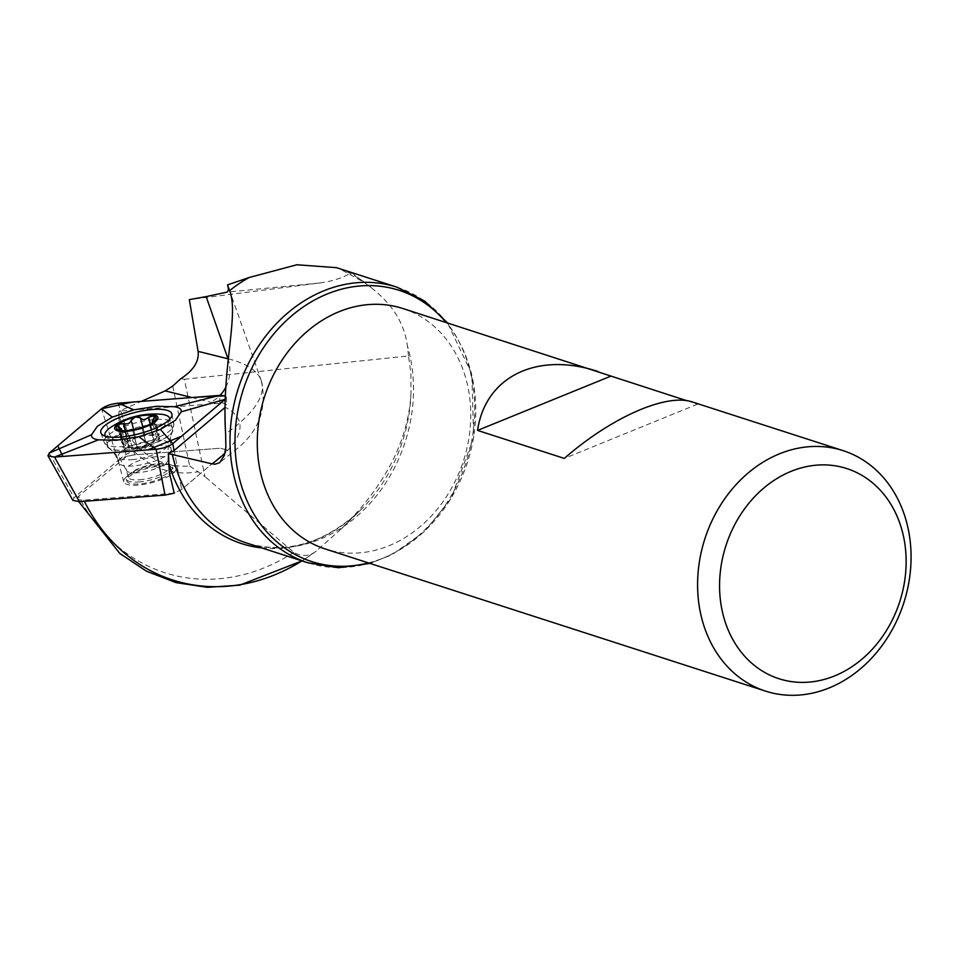 <?xml version="1.0" encoding="UTF-8"?>
<svg xmlns="http://www.w3.org/2000/svg" width="959" height="959" viewBox="0 0 959 959"><rect width="100%" height="100%" fill="white"/><g stroke="black" fill="none" stroke-linecap="round" stroke-linejoin="round"><path stroke-width="0.72" stroke-dasharray="4.79 3.6" d="M77.343 498.824L78.974 499.879L83.769 500.142L174.202 493.178L181.659 489.462L225.737 452.157L227.103 450.035L220.402 448.213L134.811 454.77L126.54 456.4L78.494 496.282L77.343 498.824L78.794 501.701M162.467 478.05A23.879 7.049 165.3 0 1 139.307 483.911A23.879 7.049 165.3 0 1 126.816 480.998A23.879 7.049 165.3 0 1 148.13 468.124A23.879 7.049 165.3 0 1 173.016 468.879A23.879 7.049 165.3 0 1 162.467 478.05M172.704 386.069L189.69 465.978A93.994 77.739 -72.1 0 1 118.904 415.583L119.599 430.627L126.54 456.4M189.69 465.978L205.022 476.695L184.308 379.249L180.987 378.577M184.308 379.249L408.522 355.969L410.932 373.878L410.979 393.334C408.45 440.457 385.254 485.614 341.38 528.793L316.278 551.041C309.493 556.448 302.025 556.891 293.862 552.384L205.022 476.695M408.522 355.969L407.371 345.767C404.482 323.734 392.711 304.59 372.02 288.347L351.402 272.56C343.07 277.846 332.377 281.335 319.323 283.025L189.319 299.628M302.013 560.895L316.278 551.041A202.721 167.669 107.9 0 1 301.977 560.883M118.904 415.583L119.084 411.135L141.225 401.413M228.362 358.882A222.788 65.703 165.3 0 1 261.208 380.495A222.788 65.703 165.3 0 1 261.28 380.675A222.788 65.703 165.3 0 1 225.629 433.792M72.872 500.37L74.095 497.721L118.161 460.404C122.249 457.443 127.799 455.573 134.811 454.77L120.666 410.979L223.159 403.044L226.504 404.554L224.885 407.587M120.666 410.979L119.084 411.135M336.501 267.669L351.402 272.56M372.02 288.347A144.821 119.779 107.9 0 0 339.27 268.64L364.312 282.425M402.828 308.498A126.336 104.495 -72.1 0 1 463.461 460.835A126.336 104.495 -72.1 0 1 325.209 548.956M686.8 400.706L697.541 404.171L692.554 402.037M697.541 404.171L564.312 458.414M174.118 450.562L181.659 489.462L174.118 450.562M219.875 403.259L219.779 395.384M118.149 403.188L134.811 454.77L220.402 448.213L227.103 450.035L225.737 452.157L225.197 407.311A191.069 56.353 -14.7 0 1 224.981 453.068M105.334 436.165A33.433 9.866 -14.7 0 0 122.452 439.402A33.433 9.866 -14.7 0 0 169.731 419.275M159.733 414.144A33.433 9.866 -14.7 0 0 111.532 426.791M125.293 450.262A33.433 9.866 -14.7 0 0 172.416 431.035A33.433 9.866 -14.7 0 0 172.488 429.2A33.433 9.866 -14.7 0 0 137.64 428.146A33.433 9.866 -14.7 0 0 107.804 446.163A33.433 9.866 -14.7 0 0 108.763 447.733A33.433 9.866 -14.7 0 0 125.293 450.262M139.523 479.812A21.494 6.341 -14.7 0 0 160.609 474.429A21.494 6.341 -14.7 0 0 169.863 466.278A21.494 6.341 -14.7 0 0 165.787 463.844A21.494 6.341 -14.7 0 0 130.64 473.063A21.494 6.341 -14.7 0 0 128.278 477.186A21.494 6.341 -14.7 0 0 139.523 479.812M138.803 481.981A23.879 7.049 -14.7 0 0 162.227 476A23.879 7.049 -14.7 0 0 172.512 466.949A23.879 7.049 -14.7 0 0 167.981 464.24A23.879 7.049 -14.7 0 0 128.926 474.477A23.879 7.049 -14.7 0 0 126.312 479.068A23.879 7.049 -14.7 0 0 138.803 481.981M146.547 445.408L142.016 428.134L132.81 430.459L137.293 447.877L146.619 445.491L149.424 443.43L154.351 441.979L159.721 438.647L156.449 437.484A15.835 4.675 165.3 0 1 154.687 440.385A15.835 4.675 165.3 0 1 149.424 443.43A15.835 4.675 -14.7 0 1 134.08 447.314A15.835 4.675 165.3 0 1 128.806 447.17A15.835 4.675 165.3 0 1 125.773 445.252A15.835 4.675 165.3 0 1 132.798 439.294A15.835 4.675 165.3 0 1 148.142 435.41A15.835 4.675 165.3 0 1 156.449 437.484L159.098 434.751L144.929 434.859L135.603 437.232L132.798 439.294L127.871 440.756L122.5 444.089L125.773 445.252L123.124 447.985L137.341 447.733M129.081 448.368L124.55 431.094L119.539 430.327M137.317 447.649L132.833 430.531L124.85 431.142L129.345 448.261M146.535 445.312L142.052 428.205L149.592 424.885L154.075 441.991M154.351 441.979L149.82 424.693L153.991 421.612M154.051 421.121L158.583 438.395M153.596 418.328L158.127 435.602M150.419 423.998L153.14 434.355M140.35 417.716L144.881 434.99M133.697 429.776L135.675 437.328M125.257 430.795L127.871 440.756M119.108 427.055L123.639 444.329M119.563 429.848L124.095 447.134M225.113 399.34L225.257 395.851L226.48 397.218L225.101 399.34L225.737 452.157L181.659 489.462L174.202 493.178M126.564 476.731A27.068 7.984 -14.7 0 0 123.735 481.802A27.068 7.984 -14.7 0 0 137.892 485.11A27.068 7.984 -14.7 0 0 164.445 478.337A27.068 7.984 -14.7 0 0 176.096 468.064A27.068 7.984 -14.7 0 0 155.106 465.63A27.068 7.984 -14.7 0 0 126.564 476.731M49.173 453.116L74.095 497.721M118.161 460.404L101.498 408.81M119.599 430.627A100.551 83.169 107.9 0 0 198.393 471.684M293.862 552.384A198.225 163.953 -72.1 0 1 78.638 496.163M83.769 500.142A202.721 167.669 107.9 0 0 84.332 501.281M410.979 393.334A146.931 121.517 -72.1 0 1 360.069 510.596A146.931 121.517 -72.1 0 1 261.939 547.961M341.38 528.793L360.069 510.596C323.782 543.741 285.986 554.554 246.667 543.034A144.821 119.779 107.9 0 0 375.341 497.206A144.821 119.779 107.9 0 0 407.371 345.767M215.871 403.679A191.069 56.353 -14.7 0 0 210.512 402.169A31.839 26.78 104 0 0 220.055 395.372M225.749 387.304A31.839 26.78 104 0 0 228.29 359.625M191.872 397.529L210.512 402.169M319.323 283.025L226.851 292.147M396.858 287.149A144.821 119.779 -72.1 0 1 470.569 373.027A144.821 119.779 -72.1 0 1 433.971 520.042A144.821 119.779 -72.1 0 1 307.875 562.789M368.436 562.909A142.495 117.849 107.9 0 0 471.684 374.837A142.495 117.849 107.9 0 0 446.055 322.464M131.922 459.661A25.761 7.6 -14.7 0 0 168.233 444.856A25.761 7.6 -14.7 0 0 141.441 442.626A25.761 7.6 -14.7 0 0 119.192 457.719A25.761 7.6 -14.7 0 0 131.922 459.661M137.676 472.775A21.494 6.341 165.3 0 1 126.432 470.138A21.494 6.341 165.3 0 1 145.624 458.558A21.494 6.341 165.3 0 1 168.017 459.241A21.494 6.341 165.3 0 1 158.762 467.381A21.494 6.341 165.3 0 1 137.676 472.775M153.919 421.672L158.307 438.419M153.392 418.603L157.875 435.71M142.867 427.294L144.905 435.086L142.867 427.294M150.167 424.142L152.877 434.475M125.533 430.783L128.146 440.732M133.685 429.776L135.687 437.412M119.995 430.435L124.346 447.014M119.431 427.199L123.915 444.305M107.864 435.41A36.01 10.621 -14.7 0 0 104.159 442.375A36.01 10.621 -14.7 0 0 141.62 443.298A36.01 10.621 -14.7 0 0 173.807 424.106A36.01 10.621 -14.7 0 0 146.2 420.581A36.01 10.621 -14.7 0 0 107.864 435.41M110.477 439.426A34.236 10.093 -14.7 0 0 108.607 448.021A34.236 10.093 -14.7 0 0 142.567 446.93A34.236 10.093 -14.7 0 0 172.704 431.214A34.236 10.093 -14.7 0 0 150.659 424.765A34.236 10.093 -14.7 0 0 110.477 439.426M121.541 457.563A27.068 7.984 -14.7 0 0 118.712 462.634A27.068 7.984 -14.7 0 0 146.919 463.485A27.068 7.984 -14.7 0 0 171.074 448.896A27.068 7.984 -14.7 0 0 150.084 446.462A27.068 7.984 -14.7 0 0 121.541 457.563M261.208 380.495C267.333 407.839 259.314 430.567 237.125 448.668L219.635 462.706M369.97 563.401L391.991 554.71L424.705 531.394L450.97 498.692L473.65 437.664L471.816 374.046L447.589 322.955M229.237 289.534L261.28 380.675M226.48 397.218L226.576 405.166M172.488 429.2L169.851 419.155M107.804 446.163L105.166 436.117M169.863 466.278L168.017 459.241L168.233 444.856L172.416 431.035M128.278 477.186L126.432 470.138L119.192 457.719L108.763 447.733M130.64 473.063L128.926 474.477M165.787 463.844L167.981 464.24M173.016 468.879L172.512 466.949M126.816 480.998L126.312 479.068M128.806 447.17L143.323 449.819L154.687 440.385M159.721 438.647L155.046 420.833M156.473 437.568L152.301 421.672M154.423 416.889L159.098 434.751M140.362 417.465L144.929 434.859M131.047 419.862L135.603 437.232M121.961 430.711L125.749 445.168M117.825 426.276L122.5 444.089M132.833 430.543L137.317 447.637M118.436 430.123L123.124 447.985M132.738 430.483L137.293 447.877M142.064 428.122L146.619 445.491M176.096 468.064L171.074 448.896C168.76 436.381 172.86 431.166 172.704 431.214L173.807 424.106L171.961 414.192M123.735 481.802L118.712 462.634C114.577 450.598 108.439 448.069 108.607 448.021L104.159 442.375L100.887 432.833"/><path stroke-width="1.44" d="M165.02 495.096L79.429 501.665L54.507 457.059L156.137 449.268L165.02 495.096L174.202 493.178L169.311 472.248L168.46 453.631L174.118 450.562L224.885 407.587M229.237 289.534L227.511 284.895L249.1 277.523A144.821 119.779 107.9 0 0 229.621 290.637C239.223 314.768 221.325 369.515 225.629 433.792L225.868 447.158L224.334 455.417L219.635 462.706L215.032 464.216L212.095 463.88L168.46 453.631M228.29 359.625A31.839 26.78 104 0 0 228.014 358.798L198.105 351.354C199.256 361.279 193.55 370.354 180.987 378.577L172.704 386.069L165.188 390.888L141.225 401.413M198.105 351.354L189.319 299.628L206.149 296.607L228.014 358.798A222.788 65.703 165.3 0 1 228.362 358.882M206.149 296.607L226.851 292.147C228.542 291.476 228.769 289.067 227.511 284.895M249.1 277.523L296.87 264.768L336.501 267.669L396.858 287.149A144.821 119.779 -72.1 0 0 271.841 328.637A144.821 119.779 -72.1 0 0 233.445 473.758A144.821 119.779 -72.1 0 0 307.875 562.789L246.667 543.034A144.821 119.779 107.9 0 1 172.248 454.003M765.51 691.103A126.336 104.495 -72.1 0 1 700.526 613.137A126.336 104.495 -72.1 0 1 734.186 486.728A126.336 104.495 -72.1 0 1 843.141 450.646A126.336 104.495 -72.1 0 1 903.762 602.983A126.336 104.495 -72.1 0 1 765.51 691.103L325.209 548.956A126.336 104.495 -72.1 0 1 260.213 470.989A126.336 104.495 -72.1 0 1 293.874 344.581A126.336 104.495 -72.1 0 1 402.828 308.498L686.8 400.706M722.127 610.559A110.417 91.321 -72.1 0 1 839.377 466.577A110.417 91.321 -72.1 0 1 877.041 643.753A110.417 91.321 -72.1 0 1 722.127 610.559M843.141 450.646L692.554 402.037C666.637 392.938 611.47 417.189 564.312 458.414L477.57 430.411C485.374 376.479 537.328 351.186 598.344 371.624M610.799 376.168L477.57 430.411M154.051 421.121L153.991 421.612A20.523 6.054 165.3 0 1 137.245 428.973A20.523 6.054 165.3 0 1 120.331 430.495A20.523 6.054 165.3 0 1 119.539 430.327A20.523 6.054 165.3 0 1 118.58 424.322A20.523 6.054 165.3 0 1 135.327 416.961A20.523 6.054 165.3 0 1 153.032 415.607A20.523 6.054 165.3 0 1 153.991 421.612L152.589 421.948L152.277 421.193L154.351 417.069L153.872 415.966L148.609 417.081L150.419 423.998M126.384 431.346A22.285 6.569 -14.7 0 0 157.887 417.501A22.285 6.569 -14.7 0 0 124.586 420.054A22.285 6.569 -14.7 0 0 126.384 431.346M169.731 419.275A33.433 9.866 -14.7 0 0 169.647 418.352A33.433 9.866 -14.7 0 0 159.733 414.144A79.609 79.609 0 0 0 111.532 426.791A33.433 9.866 -14.7 0 0 104.963 435.314A33.433 9.866 -14.7 0 0 105.334 436.165M120.378 430.507L119.563 429.848L121.385 429.848L121.445 428.949L118.101 426.515L117.789 425.364L118.58 424.322L123.651 423.614C127.799 424.441 130.316 423.339 131.191 420.306L135.327 416.961L140.35 417.716L142.867 427.294L140.422 417.992M118.425 429.908L119.563 429.848M140.422 417.968C142.483 420.258 145.133 420.054 148.393 417.357L148.609 417.081M131.143 420.042L133.697 429.776M123.339 423.482L125.257 430.795M152.685 409.469A36.754 10.837 165.3 0 1 171.961 414.192A36.754 10.837 165.3 0 1 139.115 433.768A36.754 10.837 165.3 0 1 100.887 432.833A36.754 10.837 165.3 0 1 104.675 425.712A36.754 10.837 165.3 0 1 152.685 409.469M133.9 409.829L156.437 406.292L174.286 406.724C179.405 407.479 181.707 409.181 181.191 411.843L175.353 420.294L160.405 429.44L138.827 436.741L116.291 440.277L98.453 439.833C93.335 439.09 91.033 437.376 91.549 434.727L97.386 426.276L112.335 417.117L133.9 409.829L118.149 403.188C111.136 403.979 105.586 405.861 101.498 408.81L49.173 453.116L91.549 434.727M138.827 436.741L156.137 449.268C163.138 448.476 168.688 446.594 172.776 443.633L225.101 399.34L181.191 411.843M49.173 453.116L47.95 455.765L54.507 457.059L98.453 439.833M225.101 399.412L181.419 436.321L147.746 449.915L62.898 456.424L57.816 445.803L101.498 408.81L112.335 417.117M174.286 406.724L219.779 395.384L118.149 403.188M219.779 395.384L225.257 395.851L195.396 397.254L132.39 402.085L101.498 408.81M174.118 450.562L172.776 443.633L160.405 429.44M79.429 501.665L72.872 500.37L47.95 455.765M84.332 501.281A202.721 167.669 107.9 0 0 301.977 560.883M261.939 547.961A146.931 121.517 -72.1 0 1 168.7 463.017M220.055 395.372A31.839 26.78 104 0 0 225.749 387.304M212.095 463.88A191.069 56.353 -14.7 0 0 224.981 453.068M165.188 390.888L191.872 397.529M227.619 285.171A146.931 121.517 -72.1 0 1 228.278 284.667M446.055 322.464A142.495 117.849 107.9 0 0 300.155 309.146A142.495 117.849 107.9 0 0 238.3 473.602A142.495 117.849 107.9 0 0 368.436 562.909M148.393 417.357L150.167 424.142M123.651 423.614L125.533 430.783M131.191 420.306L133.685 429.776M78.794 501.701L119.743 553.379L146.403 571.156L176 582.616L207.492 587.34L239.726 585.17L302.013 560.895M447.589 322.955L424.597 301.054L396.858 287.149M307.875 562.789L338.503 567.728L369.97 563.401M169.851 419.155L169.647 418.352M105.166 436.117L104.963 435.314M152.565 422.691L152.301 421.672M121.577 429.272L121.961 430.711"/></g></svg>
